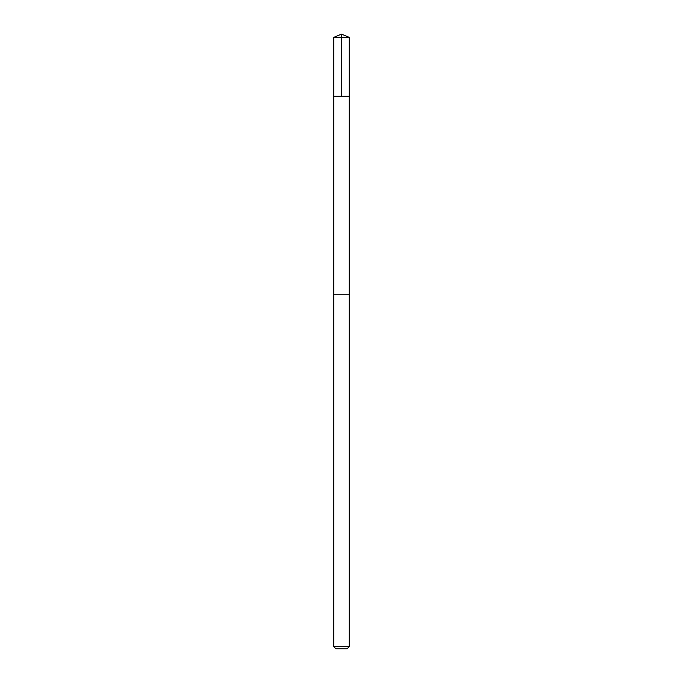 <?xml version="1.0" encoding="UTF-8"?>
<svg xmlns="http://www.w3.org/2000/svg" width="683" height="683" viewBox="0 0 683 683"><rect width="100%" height="100%" fill="white"/><g stroke="black" fill="none" stroke-linecap="round" stroke-linejoin="round"><path stroke-width="1.02" d="M333.748 96.192L349.252 96.192L349.252 37.36L333.748 37.36L333.748 96.192L349.252 96.192L349.235 294.219L333.765 294.219L333.748 96.192M348.492 294.219L333.748 294.219L333.748 646.613L349.252 646.613L349.252 294.219L348.492 294.219M349.252 646.613L347.015 648.85L335.985 648.85L333.748 646.613M333.748 37.36L341.5 34.15L341.5 96.192M341.5 34.15L349.252 37.36"/></g></svg>

